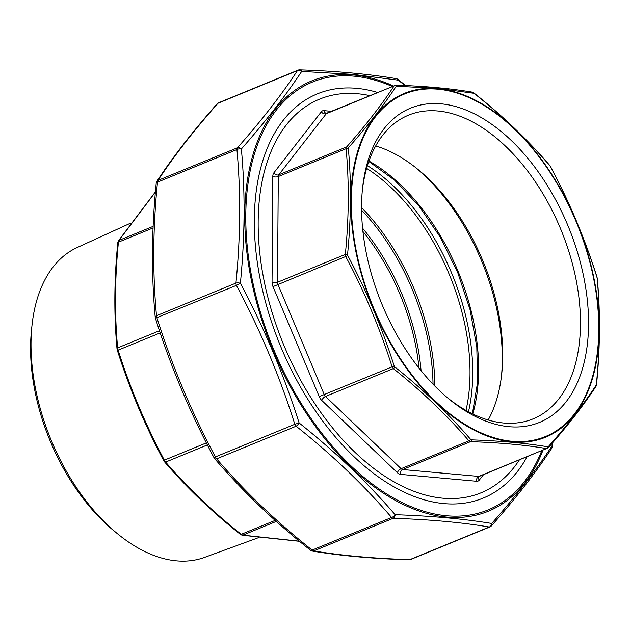 <?xml version="1.0" encoding="UTF-8"?>
<svg xmlns="http://www.w3.org/2000/svg" width="631" height="631" viewBox="0 0 631 631"><rect width="100%" height="100%" fill="white"/><g stroke="black" fill="none" stroke-linecap="round" stroke-linejoin="round"><path stroke-width="0.95" d="M441.045 103.823A169.857 100.952 -112.3 0 1 588.478 317.141A169.857 100.952 -112.3 0 1 449.509 399.455A169.857 100.952 -112.3 0 1 362.596 187.738A169.857 100.952 -112.3 0 1 441.045 103.823M519.352 459.944A212.742 126.445 -112.3 0 1 286.995 352.603A212.742 126.445 -112.3 0 1 357.682 93.751A212.742 126.445 -112.3 0 1 369.79 95.62M362.368 189.947A164.131 97.553 -112.3 0 1 408.478 115.173A164.131 97.553 -112.3 0 1 437.938 111.009A164.131 97.553 -112.3 0 1 569.351 253.07A164.131 97.553 -112.3 0 1 533.14 418.85A164.131 97.553 -112.3 0 1 447.797 398.035M375.674 145.95A164.131 97.553 -112.3 0 1 417.738 169.266A164.131 97.553 -112.3 0 1 501.732 373.844A164.131 97.553 -112.3 0 1 488.181 419.994M416.058 167.909A169.857 100.952 -112.3 0 1 501.487 375.997M548.457 446.503C567.726 424.734 583.612 404.305 596.114 385.218L596.366 384.334C600.018 347.61 600.278 312.25 597.147 278.255L596.902 277.112C584.827 238.936 569.367 202.149 550.516 166.75L549.869 165.787C527.966 140.216 502.686 116.049 474.023 93.301L437.591 88.348L396.244 86.242C383.703 105.259 367.826 125.687 348.596 147.536L348.344 148.411C351.42 182.375 351.159 217.742 347.563 254.498L347.799 255.642C366.603 291.057 382.07 327.844 394.194 366.004L394.84 366.966C423.472 389.777 448.751 413.936 470.679 439.452L471.483 439.87C500.296 440.84 525.733 443.143 547.803 446.795L548.457 446.503A1.932 1.333 41.4 0 1 548.3 447.726L548.3 447.726C567.545 425.933 583.43 405.504 595.956 386.432L596.516 384.681A1.932 0.765 -174.5 0 0 596.366 384.334M471.483 439.87A1.932 1.349 91.9 0 1 470.521 441.676L402.688 469.527L478.755 476.421A3.865 2.295 67.7 0 0 479.45 476.326L546.588 448.578C524.598 444.894 499.239 442.591 470.521 441.676L468.92 440.84C447.095 415.379 421.894 391.299 393.334 368.599L392.056 366.682C380.012 328.641 364.6 291.972 345.82 256.691L345.338 254.419C348.967 217.798 349.227 182.556 346.119 148.695L346.624 146.936A1.932 1.333 41.4 0 1 348.596 147.536M396.244 86.242A1.932 1.593 33.4 0 0 394.115 85.855L326.282 113.706L278.792 174.787L346.624 146.936C365.822 125.198 381.652 104.833 394.115 85.855L395.416 85.288A1.932 1.349 91.9 0 1 395.866 85.193L395.866 85.193A1.932 1.349 91.9 0 1 396.899 85.958M348.344 148.411A1.932 1.017 174.9 0 0 346.119 148.695L278.287 176.538L277.506 282.27L345.338 254.419A1.932 0.765 -174.5 0 1 347.563 254.498M347.799 255.642L277.987 284.542L324.224 394.533L394.194 366.004M483.512 474.654L479.252 480.136A7.73 4.598 -112.3 0 1 476.65 481.279L400.582 474.378A7.73 4.598 -112.3 0 1 397.388 472.714L321.802 400.472A7.73 4.598 -112.3 0 1 319.239 396.639L273.002 286.64A7.73 4.598 -112.3 0 1 272.048 282.104L272.821 176.372A7.73 4.598 -112.3 0 1 273.838 172.862L321.329 111.782A7.73 4.598 -112.3 0 1 323.932 110.638A3.865 2.974 -84.8 0 0 326.464 113.312L395.866 85.193C424.655 86.116 450.092 88.419 472.185 92.118L472.185 92.118A1.932 1.601 99.4 0 1 473.226 92.883M394.84 366.966A1.932 0.797 128.6 0 1 393.334 368.599L325.501 396.449L401.087 468.691L468.92 440.84A1.932 1.049 139.3 0 0 470.679 439.452M472.185 92.118L473.873 92.931A1.932 0.797 128.6 0 1 474.023 93.301M473.873 92.931C502.521 115.702 527.808 139.861 549.719 165.417L549.719 165.417A1.932 1.049 139.3 0 1 549.869 165.787M547.803 446.795A1.932 1.601 99.4 0 1 546.588 448.578L478.755 476.421A3.865 2.974 -84.8 0 0 476.65 481.279M549.719 165.417L550.603 166.734C569.438 202.117 584.89 238.889 596.973 277.041L597.297 278.594A1.932 1.017 174.9 0 0 597.147 278.255M596.114 385.218A1.932 1.593 33.4 0 1 595.956 386.432M130.751 223.074L77.234 247.51A167.554 99.58 67.7 0 0 32.031 325.123L31.55 329.627A161.646 96.07 67.7 0 0 114.266 531.105L117.768 533.968A167.554 99.58 67.7 0 0 204.468 557.425L258.56 537.636M32.031 325.123A167.554 99.58 67.7 0 0 117.768 533.968M155.384 192.124L118.928 240.411L118.423 242.17C114.795 278.792 114.534 314.041 117.642 347.902L118.123 350.166L117.334 350.292C129.418 388.451 144.87 425.223 163.705 460.606L164.36 460.157L165.637 462.081C187.47 487.542 212.663 511.623 241.231 534.323L242.825 535.151L299.339 541.177M153.128 226.379L118.928 240.411A1.932 1.593 -146.6 0 0 118.352 240.9L117.792 242.659C114.156 279.399 113.895 314.759 117.011 348.746L117.334 350.292M153.057 227.949L118.423 242.17A1.932 0.765 -174.5 0 0 117.792 242.659M299.496 541.311L242.123 535.222A1.932 1.601 -80.6 0 0 242.825 535.151L276.291 521.411M159.477 330.723L117.642 347.902A1.932 1.017 174.9 0 0 117.011 348.746M242.123 535.222L240.435 534.41A1.932 0.797 -51.4 0 0 241.231 534.323L275.148 520.394M164.439 461.553A1.932 1.049 -40.7 0 0 164.588 461.916L164.588 461.916A1.932 1.049 -40.7 0 0 165.637 462.081L207.378 444.942M527.098 456.765A218.468 129.844 -112.3 0 1 367.423 468.549A218.468 129.844 -112.3 0 1 255.634 196.249A218.468 129.844 -112.3 0 1 356.539 88.316A218.468 129.844 -112.3 0 1 377.527 92.441M404.984 85.54L398.295 80.169L353.21 74.403L301.689 71.413C285.804 95.478 265.698 121.333 241.381 148.979C245.285 192.013 244.954 236.775 240.395 283.256C264.239 328.152 283.816 374.711 299.11 422.951C335.432 451.875 367.431 482.455 395.109 514.699C431.667 515.937 463.864 518.856 491.715 523.454C516.182 495.863 536.287 470.008 552.03 445.88L552.291 443.167M552.338 446.567A3.865 3.865 0 0 1 551.715 448.318A3.865 3.179 -146.6 0 0 552.03 445.88A3.865 1.522 5.6 0 1 552.338 446.567L552.709 442.686M490.571 526.451A3.865 2.666 -138.6 0 0 491.399 525.907L491.399 525.907A3.865 2.666 -138.6 0 0 491.715 523.454A3.865 3.21 -80.6 0 1 489.27 527.019C461.537 522.35 429.506 519.447 393.184 518.303L313.741 550.918C341.481 555.588 373.505 558.49 409.827 559.634L489.27 527.019A3.865 2.295 -112.3 0 0 489.964 526.924L410.521 559.539A3.865 2.295 67.7 0 1 409.827 559.634A3.865 2.698 -88.1 0 1 408.927 559.823A3.865 3.865 0 0 0 410.521 559.539M391.591 517.475A3.865 2.106 -40.7 0 0 395.109 514.699A3.865 2.698 -88.1 0 1 393.184 518.303A3.865 2.295 -112.3 0 1 391.591 517.475C364.055 485.294 332.229 454.88 296.113 426.225A3.865 1.593 -51.5 0 0 299.11 422.951L294.827 424.3C279.659 376.226 260.185 329.918 236.428 285.37L240.395 283.256A3.865 1.522 5.6 0 0 235.947 283.098C240.569 236.814 240.9 192.297 236.933 149.547A3.865 2.035 -5.2 0 1 241.381 148.979A3.865 2.666 -138.6 0 0 237.437 147.788C261.731 120.308 281.726 94.587 297.43 70.633L217.987 103.247A3.865 2.666 -138.6 0 0 217.159 103.799L217.159 103.799C192.77 131.382 172.665 157.245 156.843 181.381A3.865 3.865 0 0 0 156.22 183.132C151.582 229.637 151.251 274.398 155.242 317.409A3.865 3.865 0 0 0 155.407 318.229C170.654 366.524 190.207 413.053 214.075 457.806A3.865 3.865 0 0 0 214.556 458.516A3.865 2.106 -40.7 0 0 216.67 458.84C244.205 491.013 276.031 521.435 312.148 550.09L391.591 517.475M396.221 78.638A3.865 3.21 -80.6 0 1 398.295 80.169A3.865 1.593 -51.5 0 0 397.995 79.427A3.865 3.865 0 0 0 396.221 78.638C368.283 73.945 336.086 71.019 299.63 69.875A3.865 3.865 0 0 0 298.037 70.159A3.865 2.295 -112.3 0 0 297.43 70.633A3.865 3.179 -146.6 0 1 301.689 71.413A3.865 2.698 -88.1 0 0 299.63 69.875M298.037 70.159L218.594 102.774A3.865 2.295 67.7 0 0 217.987 103.247C193.693 130.727 173.699 156.449 157.995 180.403A3.865 3.179 -146.6 0 0 156.843 181.381M155.242 317.409A3.865 2.035 174.8 0 1 156.504 315.713C152.536 272.955 152.868 228.438 157.49 182.162A3.865 2.295 67.7 0 1 157.995 180.403L237.437 147.788A3.865 2.295 -112.3 0 0 236.933 149.547L157.49 182.162A3.865 1.522 -174.4 0 0 156.22 183.132M312.337 551.06A3.865 3.865 0 0 1 310.562 550.271A3.865 1.593 -51.5 0 0 312.148 550.09A3.865 2.295 67.7 0 0 313.741 550.918A3.865 3.21 -80.6 0 1 312.337 551.06C340.275 555.761 372.471 558.68 408.927 559.823M214.075 457.806L215.384 456.915C191.627 412.366 172.16 366.059 156.985 317.985A3.865 2.295 67.7 0 1 156.504 315.713L235.947 283.098A3.865 2.295 -112.3 0 0 236.428 285.37L155.407 318.229M512.159 441.298A185.206 110.078 67.7 0 0 558.766 186.516A185.206 110.078 67.7 0 0 354.267 167.972A185.206 110.078 67.7 0 0 512.159 441.298M323.932 110.638L331.527 111.332M368.946 161.047A171.056 101.662 -112.3 0 1 472.785 413.975M437.748 88.64A185.869 110.472 -112.3 0 1 593.471 276.047A185.869 110.472 -112.3 0 1 512.206 441.96A185.869 110.472 -112.3 0 1 356.491 254.553A185.869 110.472 -112.3 0 1 437.748 88.64M272.048 282.104A3.865 1.79 -179.6 0 0 277.506 282.27A3.865 2.295 67.7 0 0 277.987 284.542L273.002 286.64M273.838 172.862A3.865 2.942 -142.1 0 0 278.792 174.787A3.865 2.295 67.7 0 0 278.287 176.538A3.865 1.79 -179.6 0 1 272.821 176.372M326.89 113.233A3.865 2.295 67.7 0 0 326.282 113.706A3.865 2.942 -142.1 0 1 321.329 111.782M319.239 396.639L324.224 394.533A3.865 2.295 67.7 0 0 325.501 396.449A3.865 1.861 -46.3 0 0 321.802 400.472M397.388 472.714A3.865 1.861 -46.3 0 1 401.087 468.691A3.865 2.295 67.7 0 0 402.688 469.527A3.865 2.974 -84.8 0 0 400.582 474.378M479.45 476.326L479.079 476.586A3.865 2.942 -142.1 0 0 479.252 480.136M160.203 332.892L118.123 350.166C130.167 388.215 145.58 424.876 164.36 460.157L206.345 442.923M367.431 165.645A172.989 102.814 -112.3 0 1 468.47 411.775M361.563 207.575A171.056 101.662 -112.3 0 1 429.585 338.587A171.056 101.662 -112.3 0 1 434.838 386.062M465.993 410.402A171.056 101.662 67.7 0 0 464.763 324.145A171.056 101.662 67.7 0 0 366.627 168.367M433.032 384.208A170.536 101.354 67.7 0 0 427.818 339.155A170.536 101.354 67.7 0 0 361.579 210.162M362.58 228.193A164.809 97.947 -112.3 0 1 416.783 341.852A164.809 97.947 -112.3 0 1 421.074 370.673M419.016 368.102A164.289 97.639 67.7 0 0 415.017 342.412A164.289 97.639 67.7 0 0 362.92 231.474M392.182 86.431A231.254 137.44 67.7 0 0 248.22 255.082A231.254 137.44 67.7 0 0 446.614 515.756A231.254 137.44 67.7 0 0 541.745 450.747M215.384 456.915L294.827 424.3A3.865 2.295 -112.3 0 0 296.113 426.225L216.67 458.84A3.865 2.295 67.7 0 1 215.384 456.915M542.952 450.258A232.579 138.228 -112.3 0 1 446.701 517.089A232.579 138.228 -112.3 0 1 251.856 282.585A232.579 138.228 -112.3 0 1 353.534 74.979A232.579 138.228 -112.3 0 1 393.381 85.934M472.39 413.786L477.588 382.252L476.799 346.9L470.04 309.624L457.664 272.403L440.32 237.232L418.937 205.951L394.659 180.245L368.804 161.465M547.258 448.483L548.3 447.726M597.297 278.594C600.412 312.582 600.152 347.941 596.516 384.681M155.407 191.887L118.352 240.9M240.435 534.41C211.787 511.638 186.5 487.479 164.588 461.916L163.705 460.606M551.715 448.318C535.893 472.453 515.787 498.316 491.399 525.907A3.865 3.865 0 0 1 489.964 526.924M405.615 85.564L397.995 79.427M218.594 102.774A3.865 3.865 0 0 0 217.159 103.799M310.562 550.271C274.264 521.474 242.265 490.886 214.556 458.516"/></g></svg>

